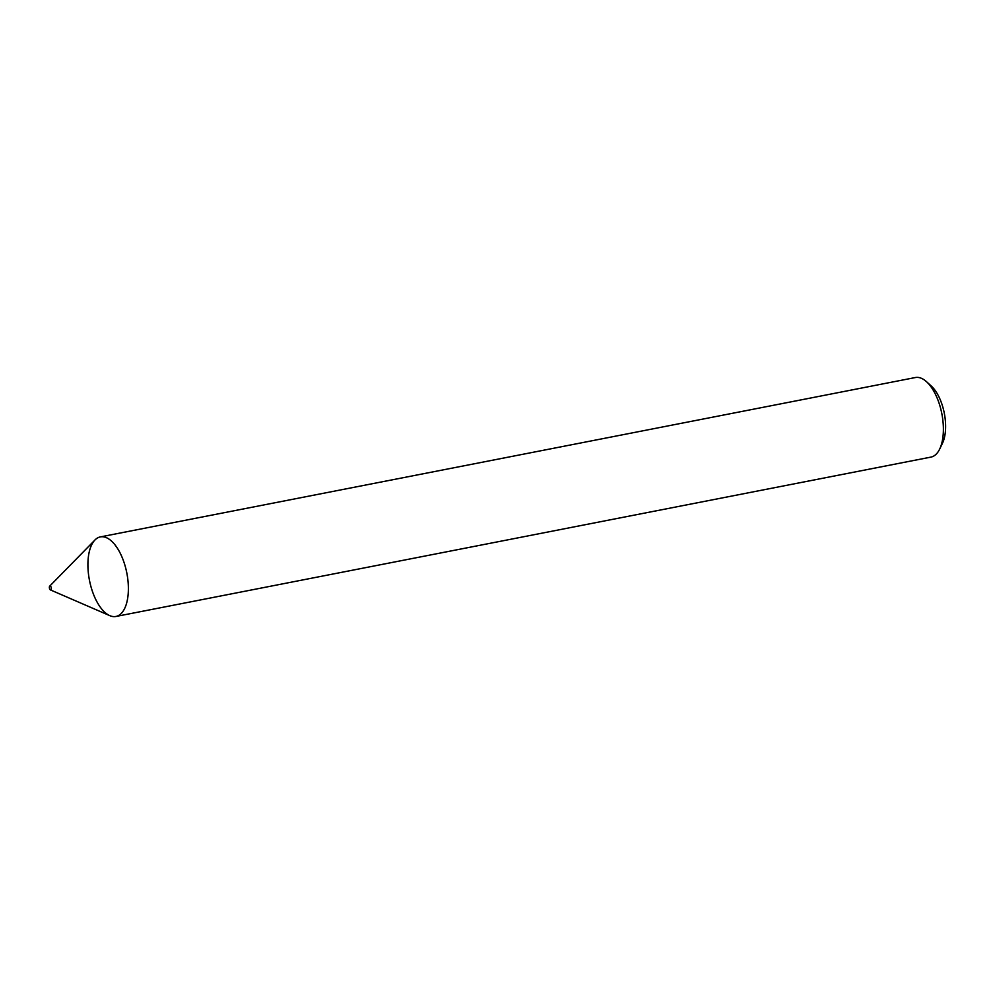 <?xml version="1.0" encoding="UTF-8"?>
<svg xmlns="http://www.w3.org/2000/svg" width="994" height="994" viewBox="0 0 994 994"><rect width="100%" height="100%" fill="white"/><g stroke="black" fill="none" stroke-linecap="round" stroke-linejoin="round"><path stroke-width="1.49" d="M50.446 589.927L109.825 615.659A40.53 19.023 -101.1 0 0 121.666 613.012A40.53 19.023 -101.1 0 0 125.256 566.418A40.53 19.023 -101.1 0 0 100.369 536.897A40.53 19.023 -101.1 0 0 89.472 580.334A40.53 19.023 -101.1 0 0 115.925 616.466A40.53 19.023 -101.1 0 0 121.666 613.012A40.53 19.023 -101.1 0 0 123.368 560.541A40.53 19.023 -101.1 0 0 95.014 539.941L49.7 586.149A2.025 0.957 -101.1 0 0 49.427 588.162A2.025 0.957 -101.1 0 0 50.446 589.927A2.025 0.957 -101.1 0 0 51.029 589.802A2.025 0.957 -101.1 0 0 51.116 587.181A2.025 0.957 -101.1 0 0 49.7 586.149M115.925 616.466L930.931 457.103A40.53 19.023 -101.1 0 0 936.671 453.649A40.53 19.023 -101.1 0 0 939.678 449.064A40.53 19.023 -101.1 0 0 926.495 381.684A40.53 19.023 -101.1 0 0 915.375 377.534L100.369 536.897M939.678 449.064L942.461 443.274A34.455 16.177 -101.1 0 0 931.266 386.007L926.495 381.684"/></g></svg>
